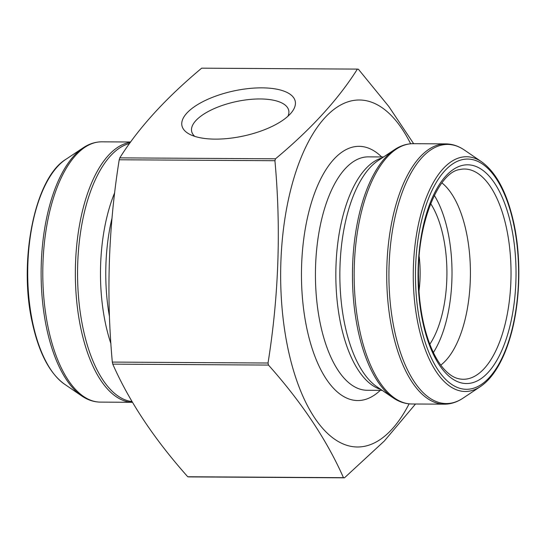 <?xml version="1.0" encoding="UTF-8"?>
<svg xmlns="http://www.w3.org/2000/svg" width="546" height="546" viewBox="0 0 546 546"><rect width="100%" height="100%" fill="white"/><g stroke="black" fill="none" stroke-linecap="round" stroke-linejoin="round"><path stroke-width="0.82" d="M343.461 477.675C326.938 440.192 301.945 402.655 268.475 365.069A204.73 91.708 -89.7 0 1 268.031 363.015L112.319 362.08A204.73 91.708 90.3 0 0 112.763 364.134C129.286 401.624 154.279 439.155 187.742 476.747A204.73 91.708 90.3 0 0 188.766 476.897L344.478 477.825A204.73 91.708 -89.7 0 1 343.461 477.675L187.742 476.747M268.031 363.015C278.801 295.632 281.101 228.194 274.925 160.708L119.212 159.773C108.442 227.156 106.142 294.594 112.319 362.08M268.475 365.069L112.763 364.134M415.506 404.006L384.329 441.011L344.478 477.825M274.925 160.708A204.73 91.708 -89.7 0 1 275.505 158.804C311.186 129.047 338.479 99.147 357.384 69.103A204.73 91.708 -89.7 0 1 358.408 69.253L388.807 106.49L413.656 143.694M357.384 69.103L201.672 68.175C165.827 98.109 138.534 128.01 119.792 157.869A204.73 91.708 90.3 0 0 119.212 159.773M261.991 87.851A57.944 23.048 167.8 0 1 291.741 112.217A57.944 23.048 167.8 0 1 243.455 136.015A57.944 23.048 167.8 0 1 189.66 134.289A57.944 23.048 167.8 0 1 196.246 105.467A57.944 23.048 167.8 0 1 261.991 87.851M275.505 158.804L119.792 157.869M287.981 116.189A49.652 19.745 -12.2 0 0 288.725 110.435A49.652 19.745 -12.2 0 0 260.251 98.963A49.652 19.745 -12.2 0 0 191.666 131.422A49.652 19.745 -12.2 0 0 194.717 136.357M418.994 291.079A65.076 29.15 90.3 0 0 419.198 256.668M430.671 203.631A85.033 38.09 -89.7 0 1 443.168 236.193A85.033 38.09 -89.7 0 1 429.825 344.246M434.316 195.4A96.396 43.182 -89.7 0 1 447.754 231.163A96.396 43.182 -89.7 0 1 433.381 352.525M441.885 182.903A96.396 43.182 -89.7 0 1 466.154 231.279A96.396 43.182 -89.7 0 1 440.793 365.11M409.097 403.856A173.532 77.737 -89.7 0 1 288.513 351.153A173.532 77.737 -89.7 0 1 311.766 135.804A173.532 77.737 -89.7 0 1 410.653 143.789M112.039 217.99A116.701 52.273 90.3 0 0 109.507 316.81M114.715 192.636A118.093 52.901 90.3 0 0 105.699 324.529A118.093 52.901 90.3 0 0 110.927 343.714M129.579 143.468A129.566 58.04 90.3 0 0 83.299 329.497A129.566 58.04 90.3 0 0 132.064 401.576M130.644 141.994L101.911 141.823A130.146 58.299 90.3 0 0 48.567 329.552A130.146 58.299 90.3 0 0 100.348 402.115L132.494 402.306A130.146 58.299 -89.7 0 1 81.129 329.743A130.146 58.299 -89.7 0 1 130.419 142.308M64.428 384.111C49.734 373.389 39.066 353.132 32.439 323.334C18.168 261.725 34.535 178.112 65.773 159.398A117.376 52.58 90.3 0 0 32.903 323.771A117.376 52.58 90.3 0 0 64.428 384.111L81.654 395.884A129.566 58.04 -89.7 0 1 46.86 329.279A129.566 58.04 -89.7 0 1 83.142 147.829C89.134 143.83 95.386 141.83 101.911 141.823M506.388 227.634A105.125 47.093 -89.7 0 1 502.218 334.445A105.125 47.093 -89.7 0 1 458.292 378.637C453.16 377.457 448.013 373.819 442.84 367.731C435.367 358.681 429.368 345.632 424.856 328.583C420.707 312.435 418.584 294.963 418.475 276.174C417.301 222.222 439.004 172.202 459.548 169.588A105.125 47.093 -89.7 0 1 506.388 227.634M511.172 225.778A109.371 48.99 90.3 0 0 426.556 213.418A109.371 48.99 90.3 0 0 463.288 383.292A109.371 48.99 90.3 0 0 511.172 225.778M380.275 390.342A127.109 56.941 -89.7 0 1 301.467 273.171A127.109 56.941 -89.7 0 1 381.674 156.948M382.173 390.356L367.014 390.267A116.701 52.273 -89.7 0 1 315.438 273.253A116.701 52.273 -89.7 0 1 368.413 156.866L383.572 156.961M380.78 389.407A116.701 52.273 -89.7 0 1 335.831 273.375A116.701 52.273 -89.7 0 1 382.173 157.896M376.781 386.67A118.093 52.901 -89.7 0 1 339.858 273.403A118.093 52.901 -89.7 0 1 378.132 160.579L394.478 149.7A129.566 58.04 -89.7 0 0 358.196 331.149A129.566 58.04 -89.7 0 0 392.99 397.747L376.781 386.67M413.24 143.687A130.146 58.299 90.3 0 0 354.163 273.485A130.146 58.299 90.3 0 0 411.684 403.979L444.246 404.177A130.146 58.299 -89.7 0 1 386.725 273.683A130.146 58.299 -89.7 0 1 445.802 143.885L413.24 143.687C406.722 143.694 400.464 145.693 394.478 149.7M463.008 398.171L480.378 386.602A117.376 52.58 -89.7 0 1 413.267 273.839A117.376 52.58 -89.7 0 1 481.722 161.889L464.496 150.116A129.566 58.04 90.3 0 0 388.923 273.696A129.566 58.04 90.3 0 0 463.008 398.171C457.022 402.17 450.764 404.17 444.246 404.177M513.499 223.232A115.124 51.57 90.3 0 0 424.433 210.217A115.124 51.57 90.3 0 0 463.09 389.039A115.124 51.57 90.3 0 0 513.499 223.232M65.773 159.398L83.142 147.829M81.654 395.884C87.599 399.959 93.83 402.033 100.348 402.115M480.378 386.602C486.404 382.548 491.898 376.522 496.846 368.509C501.91 360.292 506.19 350.471 509.684 339.046C520.208 305.2 521.799 259.22 513.718 222.666C507.084 192.868 496.416 172.611 481.722 161.889M411.684 403.979C405.159 403.897 398.935 401.822 392.99 397.747M464.496 150.116C458.551 146.041 452.327 143.967 445.802 143.885"/></g></svg>
